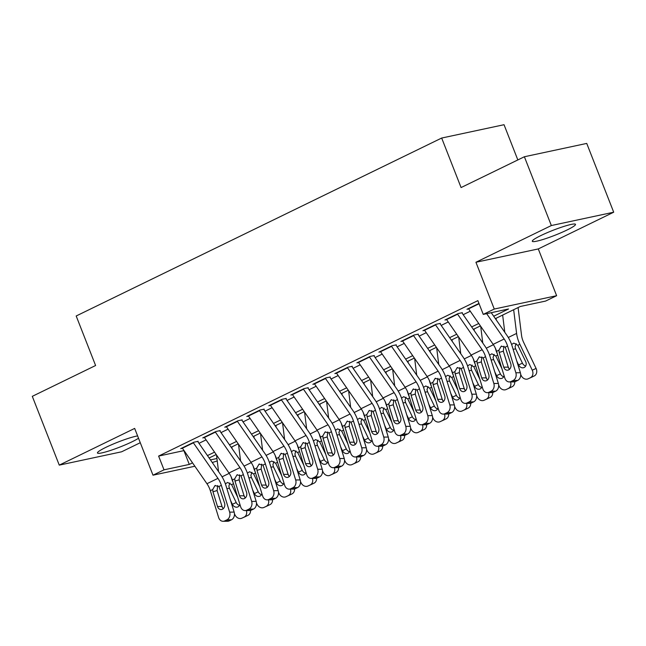 <?xml version="1.0" encoding="UTF-8"?>
<svg xmlns="http://www.w3.org/2000/svg" width="646" height="646" viewBox="0 0 646 646"><rect width="100%" height="100%" fill="white"/><g stroke="black" fill="none" stroke-linecap="round" stroke-linejoin="round"><path stroke-width="0.97" d="M137.606 435.905A23.208 2.657 158.6 0 0 105.912 447.339A23.208 2.657 158.6 0 0 97.457 452.991A23.208 2.657 158.6 0 0 109.917 450.642A23.208 2.657 158.6 0 0 132.204 441.719A23.208 2.657 158.6 0 0 138.527 438.254M567.043 230A23.208 2.657 158.6 0 0 575.505 224.348A23.208 2.657 158.6 0 0 563.037 226.698A23.208 2.657 158.6 0 0 540.75 235.62A23.208 2.657 158.6 0 0 532.296 241.281A23.208 2.657 158.6 0 0 544.764 238.923A23.208 2.657 158.6 0 0 567.043 230M217.234 460.945L212.268 462.52M517.834 159.942L504.033 124.71L441.678 138.042L76.188 315.983L95.6 365.515L32.3 396.337L59.262 465.128L121.618 451.796L140.271 442.712M441.678 138.042L461.082 187.566L524.382 156.752L586.738 143.42L613.7 212.211L551.345 225.543L475.932 262.26L494.271 309.038L556.626 295.707L545.612 301.068L520.337 306.47L495.353 318.631M475.932 262.26L538.288 248.928L613.7 212.211M538.288 248.928L556.626 295.707M524.382 156.752L551.345 225.543M198.169 441.307L193.953 442.203L180.743 448.639L182.447 448.276M220.181 430.583L215.974 431.488L202.763 437.915L204.467 437.552M242.202 419.868L237.986 420.764L224.776 427.2L226.48 426.836M264.222 409.144L260.007 410.048L246.796 416.476L248.5 416.113M286.235 398.429L282.019 399.325L268.809 405.761L270.512 405.397M308.255 387.705L304.04 388.609L290.829 395.037L292.533 394.674M330.267 376.989L326.06 377.886L312.85 384.322L314.545 383.958M352.288 366.266L348.073 367.17L334.862 373.598L336.566 373.235M374.309 355.55L370.093 356.447L356.883 362.882L358.587 362.519M396.321 344.827L392.106 345.731L378.895 352.159L380.599 351.795M418.342 334.111L414.126 335.008L400.916 341.443L402.62 341.08M440.354 323.388L436.147 324.292L422.936 330.72L424.632 330.356M462.375 312.664L458.159 313.568L444.949 320.004L446.652 319.633M493.689 316.225L508.539 308.99L483.256 314.392L477.87 300.64L158.617 456.076L184.053 450.593M198.992 443.317L206.066 439.878M221.005 432.602L228.086 429.154M243.025 421.878L250.099 418.438M265.046 411.163L272.119 407.715M287.058 400.439L294.14 396.999M309.079 389.724L316.152 386.276M331.091 379L338.173 375.56M353.112 368.285L360.185 364.837M375.132 357.561L382.206 354.113M397.145 346.845L404.226 343.397M419.165 336.122L426.239 332.674M441.178 325.406L448.259 321.958M463.198 314.683L470.272 311.235M478.969 303.442L466.969 309.281L468.673 308.917M194.866 466.242L152.997 475.19L134.667 428.411L59.262 465.128M152.997 475.19L164.011 469.828L189.286 464.426L192.524 462.851M158.617 456.076L164.011 469.828M483.256 314.392L494.271 309.038M210.451 459.904L216.935 458.515M480.414 325.907L473.34 329.355M458.394 336.623L451.32 340.071M436.381 347.346L429.299 350.794M414.361 358.07L407.287 361.51M392.348 368.785L385.266 372.233M370.328 379.509L363.254 382.949M348.307 390.224L341.233 393.672M326.295 400.948L319.213 404.388M304.274 411.663L297.2 415.112M282.262 422.387L275.18 425.827M260.241 433.103L253.167 436.551M238.221 443.826L231.147 447.266M216.208 454.542L209.134 457.99M207.463 455.575L214.537 452.135M229.483 444.86L236.557 441.412M251.496 434.136L258.578 430.696M273.516 423.421L280.59 419.973M295.537 412.697L302.611 409.257M317.549 401.982L324.623 398.534M339.57 391.258L346.644 387.818M361.582 380.542L368.664 377.094M383.603 369.819L390.677 366.379M405.615 359.103L412.697 355.655M427.636 348.38L434.71 344.932M449.656 337.664L456.73 334.216M471.669 326.941L478.751 323.493M183.9 450.666L189.286 464.426M486.664 313.665L504.179 338.997A14.874 8.446 -116 0 1 507.57 345.981L515.855 372.766L520.377 372.734A5.951 4.724 89.6 0 1 517.688 380.429L513.174 380.462A5.951 4.724 -90.4 0 0 515.855 372.766M491.243 312.688L506.997 335.476A22.311 12.67 -116 0 1 512.092 345.949L520.377 372.734M468.431 308.57A10.409 5.911 64 0 0 468.616 308.836L493.164 344.358A14.874 8.446 -116 0 1 496.564 351.343L504.849 378.128A5.951 4.724 -90.4 0 0 509.29 381.931A5.951 4.724 -90.4 0 0 510.97 381.536L513.174 380.462M503.912 346.199L503.323 351.19L499.18 352.441L503.743 367.17L508.257 367.138L503.323 351.19M510.97 381.536L515.492 381.503L517.688 380.429M515.492 381.503A5.951 4.724 89.6 0 1 513.812 381.899L509.29 381.931M508.257 367.138A4.756 3.779 -90.4 0 0 509.549 369.262M499.18 352.441L498.938 350.189L501.183 346.256L505.196 347.136L510.784 363.746A4.756 3.779 89.6 0 1 508.636 369.9A4.756 3.779 89.6 0 1 507.296 370.215A4.756 3.779 89.6 0 1 503.743 367.17M501.183 346.256L501.659 346.07M520.684 374.422L521.225 375.56A5.951 4.893 -114.6 0 0 528.105 378.831A5.951 4.893 -114.6 0 0 528.194 378.79L532.038 377.03A5.951 4.893 65.4 0 1 531.949 377.07A5.951 4.893 65.4 0 1 531.86 377.111M502.645 315.078L504.784 332.278M513.659 309.725L516.598 333.425A22.311 12.67 64 0 0 519.868 344.286L532.239 370.198L536.083 368.446A5.951 4.893 65.4 0 1 534.242 375.956L532.038 377.03M518.092 307.561L521.532 335.29A14.874 8.446 64 0 0 523.712 342.533L536.083 368.446M511.592 344.455L513.853 343.099L517.826 345.287L525.642 361.502A4.756 3.916 65.4 0 1 524.172 367.509A4.756 3.916 65.4 0 1 524.1 367.542A4.756 3.916 65.4 0 1 518.601 364.933L516.784 361.13M534.242 375.956L528.194 378.79M530.398 377.716A5.951 4.893 -114.6 0 0 532.239 370.198M516.146 343.632L515.08 346.74L515.637 348.921L522.436 363.173A4.756 3.916 -114.6 0 0 525.707 365.983M457.425 313.924A10.409 5.911 64 0 0 457.61 314.198L482.158 349.72A14.874 8.446 -116 0 1 485.558 356.705L493.843 383.49L498.357 383.458A5.951 4.724 89.6 0 1 495.676 391.153L491.154 391.185A5.951 4.724 -90.4 0 0 493.843 383.49M461.947 312.874L484.976 346.191A22.311 12.67 -116 0 1 490.072 356.673L498.357 383.458M446.418 319.285A10.409 5.911 64 0 0 446.596 319.56L471.152 355.082A14.874 8.446 -116 0 1 474.544 362.067L482.828 388.852A5.951 4.724 -90.4 0 0 487.278 392.655A5.951 4.724 -90.4 0 0 488.949 392.251L491.154 391.185M481.892 356.923L481.302 361.905L477.168 363.157L481.722 377.894L486.244 377.862L481.302 361.905M488.949 392.251L493.471 392.227L495.676 391.153M493.471 392.227A5.951 4.724 89.6 0 1 491.792 392.623L487.278 392.655M486.244 377.862A4.756 3.779 -90.4 0 0 487.528 379.977M477.168 363.157L476.918 360.912L479.171 356.972L483.184 357.86L488.772 374.462A4.756 3.779 89.6 0 1 486.616 380.615A4.756 3.779 89.6 0 1 485.275 380.938A4.756 3.779 89.6 0 1 481.722 377.894M479.171 356.972L479.639 356.786M435.404 324.647A10.409 5.911 64 0 0 435.59 324.922L460.138 360.436A14.874 8.446 -116 0 1 463.537 367.421L471.822 394.205L476.344 394.173A5.951 4.724 89.6 0 1 473.655 401.869L469.141 401.901A5.951 4.724 -90.4 0 0 471.822 394.205M439.934 323.598L462.964 356.915A22.311 12.67 -116 0 1 468.051 367.388L476.344 394.173M424.398 330.009A10.409 5.911 64 0 0 424.583 330.276L449.132 365.798A14.874 8.446 -116 0 1 452.531 372.782L460.816 399.567A5.951 4.724 -90.4 0 0 465.257 403.37A5.951 4.724 -90.4 0 0 466.937 402.975L469.141 401.901M459.879 367.647L459.29 372.629L455.147 373.881L459.71 388.609L464.224 388.585L459.29 372.629M466.937 402.975L471.451 402.942L473.655 401.869M471.451 402.942A5.951 4.724 89.6 0 1 469.779 403.346L465.257 403.37M464.224 388.585A4.756 3.779 -90.4 0 0 465.516 390.701M455.147 373.881L454.897 371.628L457.15 367.695L461.163 368.575L466.751 385.186A4.756 3.779 89.6 0 1 464.603 391.339A4.756 3.779 89.6 0 1 463.263 391.654A4.756 3.779 89.6 0 1 459.71 388.609M457.15 367.695L457.626 367.509M413.392 335.371A10.409 5.911 64 0 0 413.577 335.637L438.125 371.159A14.874 8.446 -116 0 1 441.517 378.144L449.81 404.929L454.324 404.897A5.951 4.724 89.6 0 1 451.635 412.592L447.121 412.624A5.951 4.724 -90.4 0 0 449.81 404.929M417.914 334.313L440.943 367.631A22.311 12.67 -116 0 1 446.039 378.112L454.324 404.897M402.377 340.725A10.409 5.911 64 0 0 402.563 340.999L427.119 376.521A14.874 8.446 -116 0 1 430.511 383.506L438.796 410.291A5.951 4.724 -90.4 0 0 443.245 414.094A5.951 4.724 -90.4 0 0 444.916 413.69L447.121 412.624M437.859 378.362L437.269 383.344L433.127 384.596L437.689 399.333L442.203 399.301L437.269 383.344M444.916 413.69L449.438 413.666L451.635 412.592M449.438 413.666A5.951 4.724 89.6 0 1 447.759 414.062L443.245 414.094M442.203 399.301A4.756 3.779 -90.4 0 0 443.495 401.416M433.127 384.596L432.885 382.351L435.129 378.411L439.151 379.299L444.731 395.901A4.756 3.779 89.6 0 1 442.583 402.054A4.756 3.779 89.6 0 1 441.242 402.377A4.756 3.779 89.6 0 1 437.689 399.333M435.129 378.411L435.606 378.225M391.371 346.086A10.409 5.911 64 0 0 391.557 346.361L416.105 381.875A14.874 8.446 -116 0 1 419.504 388.86L427.789 415.644L432.311 415.612A5.951 4.724 89.6 0 1 429.622 423.308L425.1 423.34A5.951 4.724 -90.4 0 0 427.789 415.644M395.893 345.037L418.931 378.354A22.311 12.67 -116 0 1 424.018 388.827L432.311 415.612M380.365 351.448A10.409 5.911 64 0 0 380.551 351.723L405.099 387.237A14.874 8.446 -116 0 1 408.49 394.221L416.783 421.006A5.951 4.724 -90.4 0 0 421.224 424.81A5.951 4.724 -90.4 0 0 422.904 424.414L425.1 423.34M415.838 389.086L415.249 394.068L411.114 395.32L415.669 410.048L420.191 410.024L415.249 394.068M422.904 424.414L427.418 424.382L429.622 423.308M427.418 424.382A5.951 4.724 89.6 0 1 425.746 424.785L421.224 424.81M420.191 410.024A4.756 3.779 -90.4 0 0 421.483 412.14M411.114 395.32L410.864 393.067L413.117 389.134L417.13 390.014L422.718 406.625A4.756 3.779 89.6 0 1 420.57 412.778A4.756 3.779 89.6 0 1 419.23 413.093A4.756 3.779 89.6 0 1 415.669 410.048M413.117 389.134L413.593 388.949M498.664 385.137L499.213 386.284A5.951 4.893 -114.6 0 0 506.084 389.546A5.951 4.893 -114.6 0 0 506.173 389.506L510.017 387.753A5.951 4.893 65.4 0 1 509.928 387.794A5.951 4.893 65.4 0 1 509.839 387.834M480.697 326.311L482.764 342.994M495.377 348.242A22.311 12.67 64 0 0 497.372 353.951M508.136 366.742L509.105 368.785M496.071 318.284L496.281 319.972M489.571 355.179L491.832 353.814L495.813 356.003L501.91 368.616M514.741 381.778A5.951 4.893 65.4 0 1 512.221 386.679L506.173 389.506M508.378 388.432A5.951 4.893 -114.6 0 0 510.606 381.923M504.074 375.625A4.756 3.916 65.4 0 1 502.152 378.233A4.756 3.916 65.4 0 1 502.079 378.265A4.756 3.916 65.4 0 1 496.58 375.649L494.771 371.854M512.221 386.679L510.017 387.753M494.133 354.355L493.06 357.456L493.625 359.644L500.424 373.897A4.756 3.916 -114.6 0 0 503.694 376.707M476.651 395.861L477.192 396.999A5.951 4.893 -114.6 0 0 484.072 400.27A5.951 4.893 -114.6 0 0 484.161 400.229L488.005 398.469A5.951 4.893 65.4 0 1 487.916 398.509A5.951 4.893 65.4 0 1 487.827 398.55M458.676 337.034L460.751 353.717M473.357 358.966A22.311 12.67 64 0 0 475.351 364.667M486.115 377.466L487.092 379.501M474.059 329L474.269 330.695M467.559 365.894L469.82 364.538L473.793 366.726L479.889 379.339M492.728 392.502A5.951 4.893 65.4 0 1 490.201 397.395L484.161 400.229M486.365 399.155A5.951 4.893 -114.6 0 0 488.594 392.647M482.061 386.348A4.756 3.916 65.4 0 1 480.139 388.949A4.756 3.916 65.4 0 1 480.067 388.989A4.756 3.916 65.4 0 1 474.568 386.373L472.751 382.577M490.201 397.395L488.005 398.469M472.113 365.071L471.039 368.18L471.604 370.36L478.403 384.612A4.756 3.916 -114.6 0 0 481.674 387.422M454.631 406.576L455.18 407.723A5.951 4.893 -114.6 0 0 462.052 410.985A5.951 4.893 -114.6 0 0 462.14 410.945L465.984 409.193A5.951 4.893 65.4 0 1 465.895 409.233A5.951 4.893 65.4 0 1 465.806 409.273M436.664 347.75L438.731 364.433M451.344 369.69A22.311 12.67 64 0 0 453.33 375.391M464.103 388.181L465.072 390.224M452.038 339.723L452.248 341.419M445.538 376.618L447.799 375.253L451.78 377.442L457.869 390.055M470.708 403.217A5.951 4.893 65.4 0 1 468.188 408.119L462.14 410.945M464.345 409.871A5.951 4.893 -114.6 0 0 466.573 403.362M460.041 397.064A4.756 3.916 65.4 0 1 458.119 399.672A4.756 3.916 65.4 0 1 458.046 399.704A4.756 3.916 65.4 0 1 452.547 397.088L450.738 393.293M468.188 408.119L465.984 409.193M450.1 375.794L449.027 378.895L449.584 381.083L456.391 395.336A4.756 3.916 -114.6 0 0 459.653 398.146M432.618 417.3L433.159 418.438A5.951 4.893 -114.6 0 0 440.039 421.709A5.951 4.893 -114.6 0 0 440.128 421.668L443.972 419.908A5.951 4.893 65.4 0 1 443.875 419.948A5.951 4.893 65.4 0 1 443.786 419.989M414.643 358.473L416.718 375.156M429.324 380.405A22.311 12.67 64 0 0 431.318 386.106M442.082 398.905L443.059 400.94M430.018 350.439L430.228 352.135M423.526 387.334L425.787 385.977L429.76 388.165L435.856 400.778M448.687 413.941A5.951 4.893 65.4 0 1 446.168 418.842L440.128 421.668M442.324 420.594A5.951 4.893 -114.6 0 0 444.561 414.086M438.02 407.788A4.756 3.916 65.4 0 1 436.098 410.388A4.756 3.916 65.4 0 1 436.034 410.428A4.756 3.916 65.4 0 1 430.527 407.812L428.718 404.016M446.168 418.842L443.972 419.908M428.08 386.518L427.006 389.619L427.571 391.799L434.37 406.051A4.756 3.916 -114.6 0 0 437.641 408.861M369.359 356.81A10.409 5.911 64 0 0 369.536 357.077L394.092 392.598A14.874 8.446 -116 0 1 397.484 399.583L405.769 426.368L410.291 426.336A5.951 4.724 89.6 0 1 407.602 434.031L403.088 434.064A5.951 4.724 -90.4 0 0 405.769 426.368M373.881 355.752L396.91 389.078A22.311 12.67 -116 0 1 402.006 399.551L410.291 426.336M358.344 362.164A10.409 5.911 64 0 0 358.53 362.438L383.078 397.96A14.874 8.446 -116 0 1 386.478 404.945L394.763 431.73A5.951 4.724 -90.4 0 0 399.212 435.533A5.951 4.724 -90.4 0 0 400.883 435.129L403.088 434.064M393.826 399.801L393.236 404.784L389.094 406.043L393.656 420.772L398.17 420.74L393.236 404.784M400.883 435.129L405.405 435.105L407.602 434.031M405.405 435.105A5.951 4.724 89.6 0 1 403.726 435.501L399.212 435.533M398.17 420.74A4.756 3.779 -90.4 0 0 399.462 422.855M389.094 406.043L388.852 403.79L391.096 399.85L395.11 400.738L400.698 417.34A4.756 3.779 89.6 0 1 398.55 423.493A4.756 3.779 89.6 0 1 397.209 423.816A4.756 3.779 89.6 0 1 393.656 420.772M391.096 399.85L391.573 399.664M410.598 428.015L411.139 429.162A5.951 4.893 -114.6 0 0 418.019 432.424A5.951 4.893 -114.6 0 0 418.107 432.384L421.951 430.632A5.951 4.893 65.4 0 1 421.862 430.672A5.951 4.893 65.4 0 1 421.773 430.712M392.623 369.197L394.698 385.872M407.303 391.129A22.311 12.67 64 0 0 409.298 396.83M420.07 409.621L421.039 411.663M408.006 361.162L408.215 362.858M401.505 398.057L403.766 396.692L407.739 398.881L413.836 411.494M426.675 424.656A5.951 4.893 65.4 0 1 424.156 429.558L418.107 432.384M420.312 431.31A5.951 4.893 -114.6 0 0 422.541 424.802M416.008 418.503A4.756 3.916 65.4 0 1 414.086 421.111A4.756 3.916 65.4 0 1 414.013 421.144A4.756 3.916 65.4 0 1 408.514 418.527L406.697 414.732M424.156 429.558L421.951 430.632M406.059 397.233L404.994 400.334L405.551 402.523L412.358 416.775A4.756 3.916 -114.6 0 0 415.62 419.585M347.338 367.526A10.409 5.911 64 0 0 347.524 367.8L372.072 403.314A14.874 8.446 -116 0 1 375.471 410.299L383.756 437.084L388.27 437.059A5.951 4.724 89.6 0 1 385.589 444.747L381.067 444.779A5.951 4.724 -90.4 0 0 383.756 437.084M351.86 366.476L374.89 399.793A22.311 12.67 -116 0 1 379.985 410.275L388.27 437.059M336.332 372.887A10.409 5.911 64 0 0 336.509 373.162L361.066 408.676A14.874 8.446 -116 0 1 364.457 415.661L372.75 442.445A5.951 4.724 -90.4 0 0 377.191 446.249A5.951 4.724 -90.4 0 0 378.871 445.853L381.067 444.779M371.805 410.525L371.216 415.507L367.081 416.759L371.636 431.488L376.158 431.463L371.216 415.507M378.871 445.853L383.385 445.821L385.589 444.747M383.385 445.821A5.951 4.724 89.6 0 1 381.705 446.225L377.191 446.249M376.158 431.463A4.756 3.779 -90.4 0 0 377.442 433.579M367.081 416.759L366.831 414.506L369.084 410.573L373.097 411.454L378.685 428.064A4.756 3.779 89.6 0 1 376.537 434.217A4.756 3.779 89.6 0 1 375.189 434.54A4.756 3.779 89.6 0 1 371.636 431.488M369.084 410.573L369.552 410.388M388.577 438.739L389.126 439.878A5.951 4.893 -114.6 0 0 395.998 443.148A5.951 4.893 -114.6 0 0 396.095 443.108L399.931 441.347A5.951 4.893 65.4 0 1 399.842 441.396A5.951 4.893 65.4 0 1 399.753 441.428M370.61 379.913L372.677 396.596M385.291 401.844A22.311 12.67 64 0 0 387.285 407.545M398.049 420.344L399.018 422.379M385.985 371.878L386.195 373.574M379.485 408.781L381.746 407.416L385.727 409.604L391.823 422.218M404.654 435.38A5.951 4.893 65.4 0 1 402.135 440.281L396.095 443.108M398.291 442.034A5.951 4.893 -114.6 0 0 400.52 435.525M393.987 429.227A4.756 3.916 65.4 0 1 392.065 431.827A4.756 3.916 65.4 0 1 391.993 431.867A4.756 3.916 65.4 0 1 386.494 429.251L384.685 425.456M402.135 440.281L399.931 441.347M384.047 407.957L382.973 411.058L383.538 413.238L390.337 427.49A4.756 3.916 -114.6 0 0 393.608 430.301M325.318 378.249A10.409 5.911 64 0 0 325.503 378.516L350.059 414.038A14.874 8.446 -116 0 1 353.451 421.022L361.736 447.807L366.258 447.775A5.951 4.724 89.6 0 1 363.569 455.47L359.055 455.503A5.951 4.724 -90.4 0 0 361.736 447.807M329.848 377.191L352.877 410.517A22.311 12.67 -116 0 1 357.965 420.99L366.258 447.775M314.311 383.603A10.409 5.911 64 0 0 314.497 383.877L339.045 419.399A14.874 8.446 -116 0 1 342.445 426.384L350.73 453.169A5.951 4.724 -90.4 0 0 355.171 456.972A5.951 4.724 -90.4 0 0 356.85 456.577L359.055 455.503M349.793 421.24L349.203 426.223L345.061 427.482L349.623 442.211L354.137 442.179L349.203 426.223M356.85 456.577L361.364 456.544L363.569 455.47M361.364 456.544A5.951 4.724 89.6 0 1 359.693 456.94L355.171 456.972M354.137 442.179A4.756 3.779 -90.4 0 0 355.429 444.295M345.061 427.482L344.811 425.23L347.064 421.297L351.077 422.177L356.665 438.779A4.756 3.779 89.6 0 1 354.517 444.933A4.756 3.779 89.6 0 1 353.176 445.255A4.756 3.779 89.6 0 1 349.623 442.211M347.064 421.297L347.54 421.103M366.565 449.454L367.106 450.601A5.951 4.893 -114.6 0 0 373.986 453.872A5.951 4.893 -114.6 0 0 374.074 453.823L377.918 452.071A5.951 4.893 65.4 0 1 377.829 452.111A5.951 4.893 65.4 0 1 377.74 452.152M348.59 390.636L350.665 407.311M363.27 412.568A22.311 12.67 64 0 0 365.265 418.269M376.029 431.06L377.006 433.103M363.973 382.602L364.183 384.297M357.472 419.496L359.733 418.14L363.706 420.32L369.803 432.933M382.642 446.095A5.951 4.893 65.4 0 1 380.114 450.997L374.074 453.823M376.279 452.757A5.951 4.893 -114.6 0 0 378.508 446.241M371.975 439.942A4.756 3.916 65.4 0 1 370.053 442.55A4.756 3.916 65.4 0 1 369.98 442.583A4.756 3.916 65.4 0 1 364.481 439.966L362.664 436.171M380.114 450.997L377.918 452.071M362.026 418.673L360.961 421.773L361.518 423.962L368.317 438.214A4.756 3.916 -114.6 0 0 371.587 441.024M303.305 388.965A10.409 5.911 64 0 0 303.491 389.239L328.039 424.753A14.874 8.446 -116 0 1 331.43 431.738L339.723 458.523L344.237 458.498A5.951 4.724 89.6 0 1 341.548 466.186L337.034 466.218A5.951 4.724 -90.4 0 0 339.723 458.523M307.827 387.915L330.857 421.232A22.311 12.67 -116 0 1 335.952 431.714L344.237 458.498M292.291 394.326A10.409 5.911 64 0 0 292.476 394.601L317.033 430.115A14.874 8.446 -116 0 1 320.424 437.1L328.709 463.885A5.951 4.724 -90.4 0 0 333.158 467.696A5.951 4.724 -90.4 0 0 334.83 467.292L337.034 466.218M327.772 431.964L327.183 436.946L323.04 438.198L327.603 452.935L332.117 452.903L327.183 436.946M334.83 467.292L339.352 467.26L341.548 466.186M339.352 467.26A5.951 4.724 89.6 0 1 337.672 467.664L333.158 467.696M332.117 452.903A4.756 3.779 -90.4 0 0 333.409 455.018M323.04 438.198L322.798 435.945L325.043 432.012L329.064 432.893L334.644 449.503A4.756 3.779 89.6 0 1 332.496 455.656A4.756 3.779 89.6 0 1 331.156 455.979A4.756 3.779 89.6 0 1 327.603 452.935M325.043 432.012L325.519 431.827M344.544 460.178L345.093 461.317A5.951 4.893 -114.6 0 0 351.965 464.587A5.951 4.893 -114.6 0 0 352.054 464.547L355.898 462.786A5.951 4.893 65.4 0 1 355.809 462.835A5.951 4.893 65.4 0 1 355.72 462.875M326.577 401.352L328.644 418.035M341.258 423.283A22.311 12.67 64 0 0 343.244 428.984M354.016 441.783L354.985 443.818M341.952 393.317L342.162 395.013M335.452 430.22L337.713 428.855L341.694 431.043L347.79 443.657M360.621 456.819A5.951 4.893 65.4 0 1 358.102 461.72L352.054 464.547M354.258 463.473A5.951 4.893 -114.6 0 0 356.487 456.964M349.954 450.666A4.756 3.916 65.4 0 1 348.032 453.274A4.756 3.916 65.4 0 1 347.96 453.306A4.756 3.916 65.4 0 1 342.461 450.69L340.652 446.895M358.102 461.72L355.898 462.786M340.014 429.396L338.94 432.497L339.505 434.677L346.304 448.93A4.756 3.916 -114.6 0 0 349.567 451.74M281.285 399.688A10.409 5.911 64 0 0 281.47 399.955L306.018 435.477A14.874 8.446 -116 0 1 309.418 442.462L317.703 469.246L322.225 469.214A5.951 4.724 89.6 0 1 319.536 476.91L315.014 476.942A5.951 4.724 -90.4 0 0 317.703 469.246M285.807 398.63L308.845 431.956A22.311 12.67 -116 0 1 313.932 442.429L322.225 469.214M270.278 405.042A10.409 5.911 64 0 0 270.464 405.317L295.012 440.838A14.874 8.446 -116 0 1 298.404 447.823L306.697 474.608A5.951 4.724 -90.4 0 0 311.138 478.411A5.951 4.724 -90.4 0 0 312.817 478.016L315.014 476.942M305.752 442.68L305.17 447.662L301.028 448.922L305.582 463.65L310.104 463.618L305.17 447.662M312.817 478.016L317.331 477.983L319.536 476.91M317.331 477.983A5.951 4.724 89.6 0 1 315.66 478.379L311.138 478.411M310.104 463.618A4.756 3.779 -90.4 0 0 311.396 465.734M301.028 448.922L300.778 446.669L303.031 442.736L307.044 443.616L312.632 460.218A4.756 3.779 89.6 0 1 310.484 466.38A4.756 3.779 89.6 0 1 309.143 466.695A4.756 3.779 89.6 0 1 305.582 463.65M303.031 442.736L303.507 442.55M322.532 470.894L323.073 472.04A5.951 4.893 -114.6 0 0 329.953 475.311A5.951 4.893 -114.6 0 0 330.041 475.262L333.885 473.51A5.951 4.893 65.4 0 1 333.796 473.55A5.951 4.893 65.4 0 1 333.699 473.591M304.557 412.075L306.632 428.75M319.237 434.007A22.311 12.67 64 0 0 321.232 439.708M331.996 452.499L332.973 454.542M319.931 404.041L320.141 405.736M313.439 440.935L315.7 439.579L319.673 441.759L325.77 454.372M338.601 467.534A5.951 4.893 65.4 0 1 336.082 472.436L330.041 475.262M332.238 474.196A5.951 4.893 -114.6 0 0 334.475 467.68M327.934 461.381A4.756 3.916 65.4 0 1 326.012 463.99A4.756 3.916 65.4 0 1 325.947 464.022A4.756 3.916 65.4 0 1 320.44 461.405L318.631 457.61M336.082 472.436L333.885 473.51M317.993 440.112L316.92 443.213L317.485 445.401L324.284 459.653A4.756 3.916 -114.6 0 0 327.554 462.463M259.272 410.404A10.409 5.911 64 0 0 259.45 410.678L284.006 446.192A14.874 8.446 -116 0 1 287.397 453.177L295.682 479.97L300.204 479.938A5.951 4.724 89.6 0 1 297.515 487.625L293.001 487.657A5.951 4.724 -90.4 0 0 295.682 479.97M263.794 409.354L286.824 442.672A22.311 12.67 -116 0 1 291.919 453.153L300.204 479.938M248.258 415.766A10.409 5.911 64 0 0 248.444 416.04L272.992 451.554A14.874 8.446 -116 0 1 276.391 458.539L284.676 485.324A5.951 4.724 -90.4 0 0 289.125 489.135A5.951 4.724 -90.4 0 0 290.797 488.731L293.001 487.657M283.739 453.403L283.15 458.385L279.007 459.637L283.57 474.374L288.084 474.342L283.15 458.385M290.797 488.731L295.319 488.699L297.515 487.625M295.319 488.699A5.951 4.724 89.6 0 1 293.639 489.103L289.125 489.135M288.084 474.342A4.756 3.779 -90.4 0 0 289.376 476.457M279.007 459.637L278.765 457.384L281.01 453.452L285.023 454.332L290.611 470.942A4.756 3.779 89.6 0 1 288.463 477.095A4.756 3.779 89.6 0 1 287.123 477.418A4.756 3.779 89.6 0 1 283.57 474.374M281.01 453.452L281.486 453.266M300.511 481.617L301.06 482.756A5.951 4.893 -114.6 0 0 307.932 486.026A5.951 4.893 -114.6 0 0 308.021 485.986L311.865 484.225A5.951 4.893 65.4 0 1 311.776 484.274A5.951 4.893 65.4 0 1 311.687 484.314M282.536 422.791L284.611 439.474M297.225 444.723A22.311 12.67 64 0 0 299.211 450.423M309.983 463.222L310.952 465.257M297.919 414.764L298.129 416.452M291.419 451.659L293.68 450.294L297.661 452.483L303.749 465.096M316.588 478.258A5.951 4.893 65.4 0 1 314.069 483.16L308.021 485.986M310.225 484.912A5.951 4.893 -114.6 0 0 312.454 478.403M305.921 472.105A4.756 3.916 65.4 0 1 304 474.713A4.756 3.916 65.4 0 1 303.927 474.745A4.756 3.916 65.4 0 1 298.428 472.129L296.611 468.334M314.069 483.16L311.865 484.225M295.973 450.835L294.907 453.936L295.464 456.116L302.271 470.377A4.756 3.916 -114.6 0 0 305.534 473.179M237.252 421.127A10.409 5.911 64 0 0 237.437 421.394L261.985 456.916A14.874 8.446 -116 0 1 265.385 463.901L273.67 490.685L278.184 490.653A5.951 4.724 89.6 0 1 275.503 498.349L270.981 498.381A5.951 4.724 -90.4 0 0 273.67 490.685M241.774 420.07L264.803 453.395A22.311 12.67 -116 0 1 269.899 463.868L278.184 490.653M226.245 426.481A10.409 5.911 64 0 0 226.423 426.756L250.979 462.278A14.874 8.446 -116 0 1 254.371 469.262L262.664 496.047A5.951 4.724 -90.4 0 0 267.105 499.851A5.951 4.724 -90.4 0 0 268.784 499.455L270.981 498.381M261.719 464.119L261.129 469.101L256.995 470.361L261.549 485.089L266.071 485.057L261.129 469.101M268.784 499.455L273.298 499.423L275.503 498.349M273.298 499.423A5.951 4.724 89.6 0 1 271.619 499.818L267.105 499.851M266.071 485.057A4.756 3.779 -90.4 0 0 267.355 487.173M256.995 470.361L256.745 468.108L258.998 464.175L263.011 465.055L268.599 481.658A4.756 3.779 89.6 0 1 266.451 487.819A4.756 3.779 89.6 0 1 265.11 488.134A4.756 3.779 89.6 0 1 261.549 485.089M258.998 464.175L259.466 463.99M278.491 492.333L279.04 493.479A5.951 4.893 -114.6 0 0 285.92 496.75A5.951 4.893 -114.6 0 0 286.008 496.701L289.844 494.949A5.951 4.893 65.4 0 1 289.755 494.989A5.951 4.893 65.4 0 1 289.666 495.03M260.524 433.514L262.591 450.189M275.204 455.446A22.311 12.67 64 0 0 277.199 461.147M287.963 473.946L288.932 475.981M275.899 425.48L276.108 427.176M269.406 462.375L271.667 461.018L275.64 463.198L281.737 475.811M294.568 488.974A5.951 4.893 65.4 0 1 292.049 493.875L286.008 496.701M288.205 495.635A5.951 4.893 -114.6 0 0 290.442 489.119M283.901 482.82A4.756 3.916 65.4 0 1 281.979 485.429A4.756 3.916 65.4 0 1 281.906 485.461A4.756 3.916 65.4 0 1 276.407 482.853L274.598 479.049M292.049 493.875L289.844 494.949M273.961 461.551L272.887 464.652L273.452 466.84L280.251 481.092A4.756 3.916 -114.6 0 0 283.521 483.902M215.231 431.843A10.409 5.911 64 0 0 215.417 432.117L239.973 467.639A14.874 8.446 -116 0 1 243.364 474.624L251.649 501.409L256.171 501.377A5.951 4.724 89.6 0 1 253.482 509.072L248.968 509.096A5.951 4.724 -90.4 0 0 251.649 501.409M219.761 430.793L242.791 464.111A22.311 12.67 -116 0 1 247.886 474.592L256.171 501.377M204.225 437.205A10.409 5.911 64 0 0 204.411 437.479L228.959 472.993A14.874 8.446 -116 0 1 232.358 479.978L240.643 506.763A5.951 4.724 -90.4 0 0 245.084 510.574A5.951 4.724 -90.4 0 0 246.764 510.17L248.968 509.096M239.706 474.842L239.117 479.825L234.974 481.076L239.537 495.813L244.051 495.781L239.117 479.825M246.764 510.17L251.278 510.138L253.482 509.072M251.278 510.138A5.951 4.724 89.6 0 1 249.606 510.542L245.084 510.574M244.051 495.781A4.756 3.779 -90.4 0 0 245.343 497.896M234.974 481.076L234.724 478.823L236.977 474.891L240.99 475.779L246.578 492.381A4.756 3.779 89.6 0 1 244.43 498.534A4.756 3.779 89.6 0 1 243.09 498.857A4.756 3.779 89.6 0 1 239.537 495.813M236.977 474.891L237.453 474.705M256.478 503.056L257.019 504.195A5.951 4.893 -114.6 0 0 263.899 507.465A5.951 4.893 -114.6 0 0 263.988 507.425L267.832 505.665A5.951 4.893 65.4 0 1 267.743 505.713A5.951 4.893 65.4 0 1 267.654 505.753M238.503 444.23L240.578 460.913M253.184 466.162A22.311 12.67 64 0 0 255.178 471.863M265.942 484.662L266.919 486.696M253.886 436.203L254.096 437.891M247.386 473.098L249.647 471.733L253.62 473.922L259.716 486.535M272.555 499.697A5.951 4.893 65.4 0 1 270.028 504.599L263.988 507.425M266.192 506.351A5.951 4.893 -114.6 0 0 268.421 499.842M261.888 493.544A4.756 3.916 65.4 0 1 259.967 496.152A4.756 3.916 65.4 0 1 259.894 496.185A4.756 3.916 65.4 0 1 254.395 493.568L252.578 489.773M270.028 504.599L267.832 505.665M251.94 472.274L250.874 475.375L251.431 477.564L258.23 491.816A4.756 3.916 -114.6 0 0 261.501 494.618M193.219 442.567A10.409 5.911 64 0 0 193.404 442.833L217.952 478.355A14.874 8.446 -116 0 1 221.344 485.34L229.637 512.125L234.151 512.092A5.951 4.724 89.6 0 1 231.47 519.788L226.948 519.82A5.951 4.724 -90.4 0 0 229.637 512.125M197.741 441.509L220.77 474.834A22.311 12.67 -116 0 1 225.866 485.308L234.151 512.092M182.204 447.928A10.409 5.911 64 0 0 182.39 448.195L206.946 483.717A14.874 8.446 -116 0 1 210.338 490.702L218.623 517.486A5.951 4.724 -90.4 0 0 223.072 521.29A5.951 4.724 -90.4 0 0 224.743 520.894L226.948 519.82M217.686 485.558L217.096 490.54L212.962 491.8L217.516 506.529L222.03 506.496L217.096 490.54M224.743 520.894L229.265 520.862L231.47 519.788M229.265 520.862A5.951 4.724 89.6 0 1 227.586 521.257L223.072 521.29M222.03 506.496A4.756 3.779 -90.4 0 0 223.322 508.62M212.962 491.8L212.712 489.547L214.956 485.614L218.978 486.495L224.566 503.097A4.756 3.779 89.6 0 1 222.41 509.258A4.756 3.779 89.6 0 1 221.069 509.573A4.756 3.779 89.6 0 1 217.516 506.529M214.956 485.614L215.433 485.429M234.458 513.78L235.007 514.919A5.951 4.893 -114.6 0 0 241.879 518.189A5.951 4.893 -114.6 0 0 241.967 518.14L245.811 516.388A5.951 4.893 65.4 0 1 245.722 516.429A5.951 4.893 65.4 0 1 245.633 516.469M216.491 454.954L218.558 471.628M231.171 476.885A22.311 12.67 64 0 0 233.166 482.586M243.93 495.385L244.899 497.42M231.866 446.919L232.075 448.615M225.365 483.814L227.626 482.457L231.607 484.637L237.704 497.25M250.535 510.421A5.951 4.893 65.4 0 1 248.016 515.314L241.967 518.14M244.172 517.075A5.951 4.893 -114.6 0 0 246.401 510.566M239.868 504.26A4.756 3.916 65.4 0 1 237.946 506.868A4.756 3.916 65.4 0 1 237.873 506.9A4.756 3.916 65.4 0 1 232.374 504.292L230.565 500.488M248.016 515.314L245.811 516.388M229.928 482.99L228.854 486.091L229.419 488.279L236.218 502.531A4.756 3.916 -114.6 0 0 239.488 505.342M505.196 347.136L507.57 345.981M496.564 351.343L498.938 350.189M493.164 344.358L504.179 338.997M468.616 308.836L479.082 303.741M519.868 344.286L517.826 345.287M516.598 333.425L508.281 337.47M518.601 364.933L522.436 363.173M515.637 348.921L513.11 349.252M483.184 357.86L485.558 356.705M474.544 362.067L476.918 360.912M471.152 355.082L482.158 349.72M446.596 319.56L457.61 314.198M461.163 368.575L463.537 367.421M452.531 372.782L454.897 371.628M449.132 365.798L460.138 360.436M424.583 330.276L435.59 324.922M439.151 379.299L441.517 378.144M430.511 383.506L432.885 382.351M427.119 376.521L438.125 371.159M402.563 340.999L413.577 335.637M417.13 390.014L419.504 388.86M408.49 394.221L410.864 393.067M405.099 387.237L416.105 381.875M380.551 351.723L391.557 346.361M497.719 355.074L495.813 356.003M493.407 344.714L486.268 348.194M496.58 375.649L500.424 373.897M493.625 359.644L491.089 359.967M475.698 365.798L473.793 366.726M471.394 355.437L464.248 358.91M474.568 386.373L478.403 384.612M471.604 370.36L469.077 370.691M453.686 376.513L451.78 377.442M449.374 366.153L442.235 369.633M452.547 397.088L456.391 395.336M449.584 381.083L447.056 381.406M431.665 387.237L429.76 388.165M427.353 376.876L420.215 380.349M430.527 407.812L434.37 406.051M427.571 391.799L425.044 392.13M395.11 400.738L397.484 399.583M386.478 404.945L388.852 403.79M383.078 397.96L394.092 392.598M358.53 362.438L369.536 357.077M409.645 397.952L407.739 398.881M405.341 387.592L398.194 391.072M408.514 418.527L412.358 416.775M405.551 402.523L403.023 402.854M373.097 411.454L375.471 410.299M364.457 415.661L366.831 414.506M361.066 408.676L372.072 403.314M336.509 373.162L347.524 367.8M387.632 408.676L385.727 409.604M383.32 398.316L376.182 401.788M386.494 429.251L390.337 427.49M383.538 413.238L381.003 413.569M351.077 422.177L353.451 421.022M342.445 426.384L344.811 425.23M339.045 419.399L350.059 414.038M314.497 383.877L325.503 378.516M365.612 419.391L363.706 420.32M361.308 409.031L354.161 412.511M364.481 439.966L368.317 438.214M361.518 423.962L358.99 424.293M329.064 432.893L331.43 431.738M320.424 437.1L322.798 435.945M317.033 430.115L328.039 424.753M292.476 394.601L303.491 389.239M343.599 430.115L341.694 431.043M339.287 419.755L332.149 423.227M342.461 450.69L346.304 448.93M339.505 434.677L336.97 435.008M307.044 443.616L309.418 442.462M298.404 447.823L300.778 446.669M295.012 440.838L306.018 435.477M270.464 405.317L281.47 399.955M321.579 440.83L319.673 441.759M317.267 430.47L310.128 433.95M320.44 461.405L324.284 459.653M317.485 445.401L314.957 445.732M285.023 454.332L287.397 453.177M276.391 458.539L278.765 457.384M272.992 451.554L284.006 446.192M248.444 416.04L259.45 410.678M299.558 451.554L297.661 452.483M295.254 441.194L288.108 444.666M298.428 472.129L302.271 470.377M295.464 456.116L292.937 456.447M263.011 465.055L265.385 463.901M254.371 469.262L256.745 468.108M250.979 462.278L261.985 456.916M226.423 426.756L237.437 421.394M277.546 462.27L275.64 463.198M273.234 451.909L266.095 455.39M276.407 482.853L280.251 481.092M273.452 466.84L270.916 467.171M240.99 475.779L243.364 474.624M232.358 479.978L234.724 478.823M228.959 472.993L239.973 467.639M204.411 437.479L215.417 432.117M255.525 472.993L253.62 473.922M251.221 462.633L244.075 466.105M254.395 493.568L258.23 491.816M251.431 477.564L248.904 477.887M218.978 486.495L221.344 485.34M210.338 490.702L212.712 489.547M206.946 483.717L217.952 478.355M182.39 448.195L193.404 442.833M233.513 483.709L231.607 484.637M229.201 473.348L222.062 476.829M232.374 504.292L236.218 502.531M229.419 488.279L226.883 488.61M528.105 378.831L531.949 377.07M506.084 389.546L509.928 387.794M484.072 400.27L487.916 398.509M462.052 410.985L465.895 409.233M440.039 421.709L443.875 419.948M418.019 432.424L421.862 430.672M395.998 443.148L399.842 441.396M373.986 453.872L377.829 452.111M351.965 464.587L355.809 462.835M329.953 475.311L333.796 473.55M307.932 486.026L311.776 484.274M285.92 496.75L289.755 494.989M263.899 507.465L267.743 505.713M241.879 518.189L245.722 516.429"/></g></svg>
